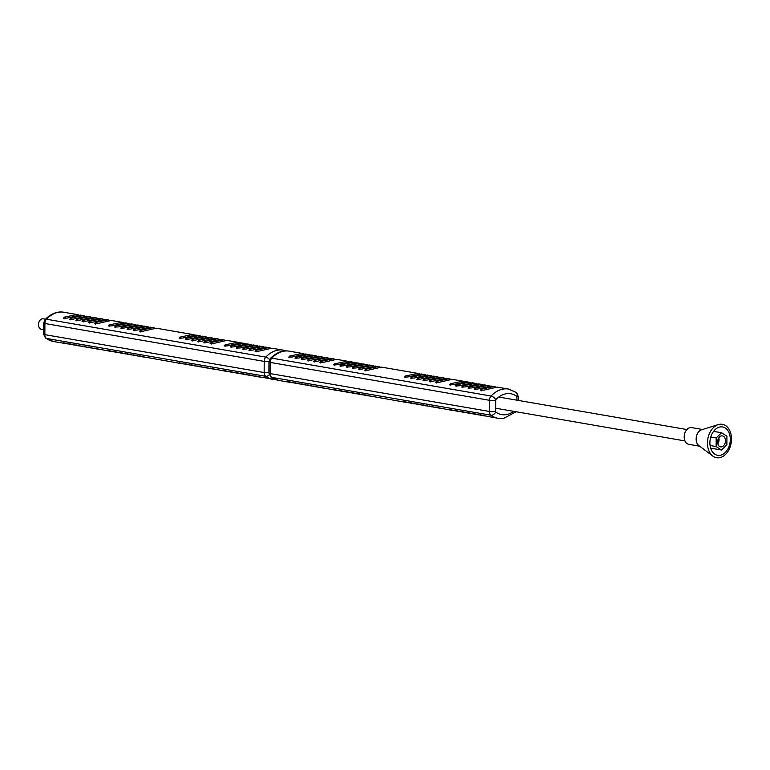 <?xml version="1.0" encoding="UTF-8"?>
<svg xmlns="http://www.w3.org/2000/svg" width="770" height="770" viewBox="0 0 770 770"><rect width="100%" height="100%" fill="white"/><g stroke="black" fill="none" stroke-linecap="round" stroke-linejoin="round"><path stroke-width="1.16" d="M717.727 443.433A4.957 3.455 99.8 0 0 718.641 438.159M721.509 446.86A5.554 3.879 99.8 0 0 725.446 441.306A5.554 3.879 99.8 0 0 722.366 435.887A5.554 3.879 99.8 0 0 721.567 435.897A5.554 3.879 99.8 0 0 717.63 441.287A5.554 3.879 99.8 0 0 720.479 446.831A5.554 3.879 99.8 0 0 721.509 446.86M717.804 443.78A5.294 3.696 99.8 0 0 718.824 437.87M43.649 329.753L41.243 329.233A5.294 3.696 -80.2 0 1 38.5 324.642A5.294 3.696 -80.2 0 1 43.043 318.809L45.469 319.127M721.49 450.007L726.88 444.829L726.928 436.205L721.577 432.75L716.187 437.928L716.139 446.552L721.49 450.007L710.662 448.13M713.559 431.364L721.577 432.75M710.768 436.994L716.187 437.928M710.075 445.503L716.139 446.552M72.563 344.796L66.942 343.622C63.602 342.669 62.745 342.554 64.362 343.276L68.087 343.959M78.771 345.874L73.14 344.7C69.81 343.747 68.954 343.632 70.57 344.344L74.295 345.027M84.969 346.943L79.349 345.769C76.018 344.816 75.152 344.7 76.769 345.412L80.494 346.096M91.178 348.011L85.547 346.837C82.217 345.884 81.36 345.769 82.977 346.49L86.702 347.174M97.376 349.089L91.755 347.915C88.425 346.962 87.568 346.847 89.176 347.559L92.9 348.242M111.323 351.495L97.963 348.983C94.623 348.03 93.767 347.915 95.384 348.637L99.109 349.311M117.531 352.564L111.91 351.389C108.58 350.437 107.713 350.321 109.33 351.043L113.055 351.726M123.739 353.642L118.108 352.467C114.778 351.515 113.922 351.399 115.539 352.111L119.263 352.795M129.938 354.71L124.317 353.536C120.986 352.583 120.13 352.467 121.737 353.189L125.462 353.863M136.146 355.779L130.515 354.604C127.185 353.651 126.328 353.536 127.945 354.258L131.67 354.941M142.354 356.856L136.723 355.682C133.393 354.729 132.536 354.614 134.153 355.326L137.869 356.01M181.99 363.7L142.931 356.751C139.601 355.798 138.735 355.682 140.352 356.404L144.077 357.078M188.198 364.778L182.567 363.604C179.237 362.651 178.38 362.526 179.997 363.248L183.722 363.931M194.396 365.846L188.775 364.672C185.445 363.719 184.588 363.604 186.196 364.316L189.921 364.999M200.604 366.915L194.983 365.74C191.643 364.788 190.787 364.672 192.404 365.394L196.129 366.077M206.812 367.993L201.182 366.818C197.852 365.865 196.995 365.75 198.612 366.462L202.337 367.146M213.011 369.061L207.39 367.887C204.06 366.934 203.193 366.818 204.81 367.531L208.535 368.214M226.958 371.467L213.588 368.955C210.258 368.002 209.401 367.887 211.019 368.609L214.743 369.292M233.166 372.545L227.535 371.371C224.205 370.418 223.348 370.303 224.965 371.015L228.69 371.698M239.374 373.614L233.743 372.439C230.413 371.486 229.556 371.371 231.173 372.083L234.888 372.767M245.572 374.682L239.951 373.508C236.621 372.555 235.755 372.439 237.372 373.161L241.097 373.845M251.78 375.76L246.15 374.586C242.82 373.633 241.963 373.517 243.58 374.23L247.305 374.913M257.979 376.828L252.358 375.654C249.028 374.701 248.171 374.586 249.778 375.308L253.503 375.981M275.708 379.62L258.566 376.722C255.226 375.77 254.369 375.654 255.986 376.376L259.711 377.059M272.676 379.369A31.464 21.974 -80.2 0 1 265.708 376.309A4.87 3.398 -80.2 0 1 264.158 372.536L264.216 361.39A4.87 3.398 -80.2 0 1 265.804 357.116A31.464 21.974 -80.2 0 1 283.216 350.138L271.906 348.184L258.691 351.187L255.091 351.303L256.121 350.225L268.605 347.617L265.698 347.116L252.493 350.109L248.883 350.225L249.923 349.147L262.397 346.539L259.5 346.038L246.285 349.041L242.675 349.156L243.715 348.079L256.198 345.47L253.292 344.97L240.086 347.973L236.477 348.079L237.506 347.01L249.99 344.402L247.093 343.901L233.878 346.895L230.269 347.01L231.308 345.932L243.792 343.324L240.885 342.823L227.67 345.826L224.07 345.942L225.1 344.864L237.584 342.255L226.938 340.417L213.723 343.42L210.123 343.526L211.153 342.458L223.637 339.849L220.73 339.349L207.525 342.342L203.915 342.458L204.945 341.38L217.429 338.771L214.532 338.271L201.316 341.274L197.707 341.389L198.747 340.311L211.23 337.703L208.323 337.202L195.108 340.205L191.509 340.311L192.538 339.243L205.022 336.634L202.115 336.124L188.91 339.127L185.301 339.243L186.34 338.165L198.814 335.556L195.917 335.056L182.702 338.059L179.092 338.174L180.132 337.096L192.615 334.488L156.272 328.213L143.066 331.206L139.457 331.321L140.487 330.243L152.97 327.635L150.073 327.135L136.858 330.137L133.249 330.253L134.288 329.175L146.772 326.567L143.865 326.066L130.65 329.069L127.05 329.185L128.08 328.107L140.564 325.498L137.657 324.998L124.451 327.991L120.842 328.107L121.881 327.029L134.355 324.42L131.458 323.92L118.243 326.923L114.634 327.038L115.673 325.96L128.157 323.352L125.25 322.851L112.045 325.854L108.435 325.97L109.465 324.892L121.949 322.284L111.303 320.445L98.088 323.439L94.489 323.554L95.519 322.476L108.002 319.868L105.095 319.367L91.89 322.37L88.281 322.486L89.32 321.408L101.794 318.799L98.897 318.299L85.682 321.302L82.072 321.417L83.112 320.339L95.596 317.731L92.689 317.23L79.483 320.224L75.874 320.339L76.904 319.261L89.387 316.653L86.49 316.152L73.275 319.155L69.666 319.271L70.705 318.193L83.189 315.584L80.282 315.084L67.067 318.087L63.467 318.193L64.497 317.125L76.981 314.516L78.742 314.969M83.189 315.584L84.941 316.037M89.387 316.653L91.149 317.115M95.596 317.731L97.357 318.183M101.794 318.799L103.555 319.252M108.002 319.868L109.764 320.33M121.949 322.284L123.71 322.736M128.157 323.352L129.918 323.814M134.355 324.42L136.117 324.882M140.564 325.498L142.325 325.951M146.772 326.567L148.523 327.029M152.97 327.635L154.731 328.097M192.615 334.488L194.377 334.94M198.814 335.556L200.575 336.018M205.022 336.634L206.784 337.087M211.23 337.703L212.982 338.155M217.429 338.771L219.19 339.233M223.637 339.849L225.398 340.302M237.584 342.255L239.345 342.708M243.792 343.324L245.543 343.786M249.99 344.402L251.752 344.854M256.198 345.47L257.96 345.923M262.397 346.539L264.158 347M268.605 347.617L270.366 348.069M63.332 342.833L64.362 342.891M69.541 343.901L70.57 343.969M75.739 344.97L76.769 345.037M81.947 346.048L82.977 346.105M88.155 347.116L89.185 347.183M94.354 348.184L95.384 348.252M108.3 350.6L109.33 350.658M114.509 351.669L115.539 351.736M120.717 352.737L121.747 352.804M126.915 353.815L127.945 353.873M133.123 354.883L134.153 354.951M139.322 355.952L140.352 356.019M178.967 362.805L179.997 362.872M185.175 363.873L186.205 363.94M191.374 364.951L192.404 365.009M197.582 366.019L198.612 366.087M203.79 367.088L204.81 367.155M209.989 368.166L211.019 368.224M223.935 370.572L224.965 370.639M230.143 371.641L231.173 371.708M236.342 372.719L237.372 372.776M242.55 373.787L243.58 373.854M248.758 374.855L249.788 374.923M254.957 375.933L255.986 375.991M718.256 424.607L701.547 429.824A8.48 5.919 99.8 0 0 696.321 437.023A8.48 5.919 99.8 0 0 698.833 445.561L712.818 456.081A16.959 11.848 99.8 0 0 719.392 457.746A16.959 11.848 99.8 0 0 731.5 439.092A16.959 11.848 99.8 0 0 719.565 424.299A16.959 11.848 99.8 0 0 718.256 424.607A16.959 11.848 99.8 0 0 707.803 439.006A16.959 11.848 99.8 0 0 712.818 456.081M702.587 429.496L691.643 427.61A8.48 5.919 99.8 0 0 690.238 427.6A8.48 5.919 99.8 0 0 684.232 435.945A8.48 5.919 99.8 0 0 688.755 444.319L699.699 446.215M720.027 455.32A14.399 10.058 99.8 0 0 730.307 439.487A14.399 10.058 99.8 0 0 720.171 426.936A14.399 10.058 99.8 0 0 719.065 427.196A14.399 10.058 99.8 0 0 710.19 439.42A14.399 10.058 99.8 0 0 714.454 453.905A14.399 10.058 99.8 0 0 720.027 455.32M297.846 383.72L292.225 382.536C288.894 381.593 288.028 381.468 289.645 382.19L293.37 382.873M304.054 384.788L298.423 383.614C295.093 382.661 294.236 382.546 295.853 383.258L299.578 383.941M310.252 385.857L304.631 384.682C301.301 383.73 300.444 383.614 302.052 384.336L305.777 385.01M316.46 386.935L310.839 385.751C307.5 384.808 306.643 384.682 308.26 385.404L311.985 386.088M322.668 388.003L317.038 386.829C313.708 385.876 312.851 385.76 314.468 386.473L318.193 387.156M336.615 390.409L323.246 387.897C319.916 386.944 319.05 386.829 320.667 387.551L324.391 388.234M342.814 391.487L337.193 390.303C333.862 389.36 333.006 389.235 334.613 389.957L338.338 390.64M349.022 392.556L343.391 391.381C340.061 390.428 339.204 390.313 340.821 391.025L344.546 391.709M355.23 393.624L349.599 392.45C346.269 391.497 345.412 391.381 347.029 392.103L350.745 392.787M361.428 394.702L355.807 393.528C352.477 392.575 351.611 392.459 353.228 393.172L356.953 393.855M367.637 395.77L362.006 394.596C358.676 393.643 357.819 393.528 359.436 394.24L363.161 394.923M407.272 402.614L368.214 395.664C364.884 394.712 364.027 394.596 365.635 395.318L369.359 396.001M413.48 403.692L407.859 402.517C404.519 401.565 403.663 401.449 405.28 402.161L409.005 402.845M419.689 404.76L414.058 403.586C410.728 402.633 409.871 402.517 411.488 403.239L415.213 403.913M425.887 405.838L420.266 404.654C416.936 403.711 416.07 403.586 417.686 404.308L421.411 404.991M432.095 406.906L426.464 405.732C423.134 404.779 422.278 404.664 423.895 405.376L427.619 406.06M438.294 407.975L432.673 406.801C429.342 405.848 428.486 405.732 430.093 406.454L433.818 407.128M452.25 410.391L438.881 407.869C435.541 406.926 434.684 406.801 436.301 407.522L440.026 408.206M458.448 411.459L452.827 410.285C449.497 409.332 448.631 409.217 450.248 409.929L453.973 410.612M464.656 412.528L459.026 411.353C455.696 410.4 454.839 410.285 456.456 411.007L460.181 411.681M470.855 413.606L465.234 412.422C461.904 411.478 461.047 411.353 462.655 412.075L466.379 412.758M477.063 414.674L471.442 413.5C468.102 412.547 467.246 412.431 468.863 413.144L472.588 413.827M483.271 415.742L477.641 414.568C474.31 413.615 473.454 413.5 475.071 414.222L478.786 414.895M516.083 411.738L503.85 418.303L497.959 418.283L483.849 415.636C480.519 414.693 479.652 414.568 481.269 415.29L484.994 415.973M497.959 418.283A31.464 21.974 -80.2 0 1 490.99 415.222A4.87 3.398 -80.2 0 1 489.45 411.45L489.508 400.304A4.87 3.398 -80.2 0 1 491.087 396.03A31.464 21.974 -80.2 0 1 508.498 389.052L497.189 387.098L483.983 390.101L480.374 390.217L481.404 389.139L493.888 386.53L490.99 386.03L477.775 389.023L474.166 389.139L475.206 388.07L487.689 385.452L484.782 384.952L471.567 387.955L467.967 388.07L468.997 386.992L481.481 384.384L478.574 383.883L465.369 386.887L461.759 387.002L462.799 385.924L475.273 383.316L472.376 382.815L459.161 385.808L455.551 385.924L456.591 384.846L469.074 382.238L466.168 381.737L452.962 384.74L449.353 384.856L450.383 383.778L462.866 381.169L452.221 379.331L439.006 382.334L435.406 382.449L436.436 381.371L448.92 378.763L446.013 378.262L432.807 381.256L429.198 381.371L430.238 380.293L442.712 377.685L439.814 377.185L426.599 380.188L423 380.303L424.029 379.225L436.513 376.617L433.606 376.116L420.401 379.119L416.791 379.235L417.821 378.157L430.305 375.548L427.408 375.048L414.193 378.041L410.583 378.157L411.623 377.079L424.106 374.47L421.2 373.97L407.985 376.973L404.385 377.088L405.415 376.01L417.898 373.402L381.554 367.126L368.349 370.129L364.739 370.235L365.779 369.167L378.253 366.558L375.356 366.048L362.141 369.051L358.531 369.167L359.571 368.089L372.054 365.481L369.148 364.98L355.942 367.983L352.333 368.099L353.363 367.021L365.846 364.412L362.949 363.912L349.734 366.905L346.125 367.021L347.164 365.952L359.648 363.344L356.741 362.834L343.526 365.837L339.926 365.952L340.956 364.874L353.44 362.266L350.533 361.765L337.327 364.768L333.718 364.884L334.757 363.806L347.231 361.197L336.586 359.359L323.381 362.352L319.771 362.468L320.801 361.4L333.285 358.791L330.388 358.281L317.173 361.284L313.563 361.4L314.603 360.322L327.086 357.713L324.18 357.213L310.964 360.216L307.365 360.331L308.395 359.253L320.878 356.645L317.972 356.144L304.766 359.138L301.157 359.253L302.196 358.185L314.67 355.567L311.773 355.066L298.558 358.069L294.949 358.185L295.642 357.299L308.472 354.498L305.565 353.998L292.359 357.001L288.75 357.116L289.78 356.038L302.264 353.43L304.025 353.882M308.472 354.498L310.233 354.96M314.67 355.567L316.431 356.029M320.878 356.645L322.64 357.097M327.086 357.713L328.838 358.175M333.285 358.791L335.046 359.244M347.231 361.197L348.993 361.65M353.44 362.266L355.201 362.728M359.648 363.344L361.4 363.796M365.846 364.412L367.608 364.865M372.054 365.481L373.816 365.942M378.253 366.558L380.014 367.011M417.898 373.402L419.66 373.864M424.106 374.47L425.858 374.932M430.305 375.548L432.066 376.001M436.513 376.617L438.274 377.079M442.712 377.685L444.473 378.147M448.92 378.763L450.681 379.215M462.866 381.169L464.628 381.631M469.074 382.238L470.836 382.7M475.273 383.316L477.034 383.768M481.481 384.384L483.242 384.846M487.689 385.452L489.441 385.914M493.888 386.53L495.649 386.983M288.625 381.747L289.645 381.805M294.823 382.815L295.853 382.882M301.031 383.893L302.061 383.951M307.23 384.962L308.26 385.019M313.438 386.03L314.468 386.097M319.646 387.108L320.667 387.166M333.593 389.514L334.623 389.572M339.791 390.583L340.821 390.65M346 391.661L347.029 391.718M352.198 392.729L353.228 392.796M358.406 393.797L359.436 393.865M364.614 394.875L365.644 394.933M404.25 401.719L405.28 401.786M410.458 402.787L411.488 402.854M416.666 403.865L417.686 403.923M422.865 404.933L423.895 405.001M429.073 406.002L430.103 406.069M435.271 407.08L436.301 407.137M449.218 409.486L450.248 409.553M455.426 410.554L456.456 410.622M461.634 411.632L462.664 411.69M467.833 412.701L468.863 412.768M474.041 413.779L475.071 413.837M480.239 414.847L481.269 414.905M269.202 374.788A4.245 2.859 126.9 0 1 265.708 376.309L46.402 338.425A31.464 21.974 99.8 0 0 53.371 341.485L45.517 338.049A4.245 2.859 -53.1 0 0 46.402 338.425A4.87 3.398 99.8 0 1 44.862 334.652L264.158 372.536A4.245 0.703 0.3 0 0 268.913 372.709M76.981 314.516L63.91 312.254A31.464 21.974 99.8 0 0 46.498 319.232A4.87 3.398 99.8 0 0 44.92 323.506L44.862 334.652A4.245 0.703 0.3 0 1 43.62 334.151L43.678 323.005A4.245 0.703 0.3 0 0 44.92 323.506L264.216 361.39A4.245 0.703 0.3 0 0 268.98 361.553M269.548 359.571A4.245 2.089 43.2 0 0 265.804 357.116L46.498 319.232A4.245 2.089 -136.8 0 0 45.035 319.569C51.147 313.534 57.442 311.09 63.91 312.254M256.112 351.89L256.121 350.225M249.913 350.812L249.923 349.147M243.705 349.744L243.715 348.079M237.497 348.675L237.506 347.01M231.298 347.597L231.308 345.932M225.09 346.529L225.1 344.864M211.144 344.123L211.153 342.458M204.945 343.045L204.945 341.38M198.737 341.976L198.747 340.311M192.529 340.908L192.538 339.243M186.33 339.83L186.34 338.165M180.122 338.762L180.132 337.096M140.477 331.918L140.487 330.243M134.278 330.84L134.288 329.175M128.07 329.772L128.08 328.107M121.872 328.694L121.881 327.029M115.664 327.625L115.673 325.96M109.456 326.557L109.465 324.892M95.509 324.141L95.519 322.476M89.31 323.073L89.32 321.408M83.102 322.004L83.112 320.339M76.904 320.926L76.904 319.261M70.696 319.858L70.705 318.193M64.487 318.79L64.497 317.125M516.978 400.188L516.795 396.396A27.22 19.009 99.8 0 0 495.707 399.784L495.639 411.969A27.22 19.009 99.8 0 0 506.159 414.635A27.22 19.009 99.8 0 0 513.667 411.324M495.639 411.969A4.245 2.859 126.9 0 1 490.99 415.222L271.685 377.339A31.464 21.974 99.8 0 0 278.653 380.399L270.799 376.963A4.245 2.859 -53.1 0 0 271.685 377.339A4.87 3.398 99.8 0 1 270.145 373.575L489.45 411.45A4.245 0.703 0.3 0 0 495.447 411.488M302.264 353.43L289.193 351.168A31.464 21.974 99.8 0 0 271.791 358.156A4.87 3.398 99.8 0 0 270.203 362.42L270.145 373.575A4.245 0.703 0.3 0 1 268.913 373.065L268.971 361.919A4.245 0.703 0.3 0 0 270.203 362.42L489.508 400.304A4.245 0.703 0.3 0 0 495.505 400.342M495.707 399.784A4.245 2.089 43.2 0 0 491.087 396.03L271.791 358.156A4.245 2.089 -136.8 0 0 270.328 358.483C276.43 352.448 282.725 350.013 289.193 351.168M516.997 396.877A4.245 0.703 0.3 0 0 518.249 396.386L516.352 392.488A4.245 2.859 126.9 0 1 516.795 396.396M481.394 390.804L481.404 389.139M475.196 389.736L475.206 388.07M468.988 388.658L468.997 386.992M462.789 387.589L462.799 385.924M456.581 386.521L456.591 384.846M450.373 385.443L450.383 383.778M436.426 383.036L436.436 381.371M430.228 381.968L430.238 380.293M424.02 380.89L424.029 379.225M417.821 379.822L417.821 378.157M411.613 378.753L411.623 377.079M405.405 377.675L405.415 376.01M365.769 370.832L365.779 369.167M359.561 369.754L359.571 368.089M353.353 368.686L353.363 367.021M347.155 367.617L347.164 365.952M340.946 366.539L340.956 364.874M334.748 365.471L334.757 363.806M320.801 363.065L320.801 361.4M314.593 361.987L314.603 360.322M308.385 360.918L308.395 359.253M302.186 359.85L302.196 358.185M295.978 358.772L295.988 357.107M289.78 357.704L289.78 356.038M686.898 429.544L498.768 397.041M684.934 440.912L495.457 408.177M66.355 343.728L53.371 341.485M45.517 338.049L43.62 334.151M45.035 319.569L43.678 323.005M286.161 350.918L283.216 350.138M291.647 382.642L278.653 380.399M270.799 376.963L268.913 373.065M270.328 358.483L268.971 361.919M518.22 400.41L518.249 396.386M516.352 392.488L508.498 389.052"/></g></svg>
